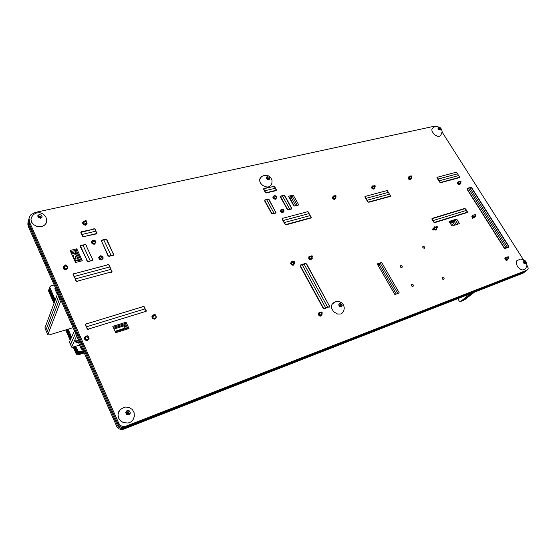 <?xml version="1.0" encoding="UTF-8"?>
<svg xmlns="http://www.w3.org/2000/svg" width="556" height="556" viewBox="0 0 556 556"><rect width="100%" height="100%" fill="white"/><g stroke="black" fill="none" stroke-linecap="round" stroke-linejoin="round"><path stroke-width="0.83" d="M73.837 258.748L74.949 258.47L76.2 255.162L74.886 258.7L75.303 260.875L74.949 258.47L77.423 257.838M77.472 257.942L78.563 261.744M44.911 327.957L47.816 334.893L44.897 327.998L57.81 293.186M47.816 334.893L49.213 334.92L73.051 327.672M55.259 300.052L49.741 287.313L50.603 285.972L54.182 284.992M54.015 303.409L48.657 291.191L49.053 290.051L54.425 302.297L49.053 290.051L49.456 288.911L54.842 301.171L49.408 288.8L49.762 286.979M83.226 350.683L79.675 351.823L78.347 351.614L75.623 346.339M84.213 352.921L78.403 354.811L78.889 353.804L83.886 352.184L78.889 353.804L79.369 352.789L83.56 351.434L79.188 352.838L77.861 352.636L74.81 346.603L77.096 351.809L77.576 350.794M49.852 287.758L48.685 290.058M79.855 351.774L79.369 352.789L78.799 352.879L77.096 351.809L76.617 352.824L73.997 346.861L76.804 353.143L77.736 353.804L78.889 353.804L77.555 353.734L76.617 352.824L76.137 353.838L73.19 347.118M48.657 291.191L48.56 290.413M78.403 354.811L77.076 354.742L76.137 353.838M78.104 341.565L81.412 349.196L82.017 347.952L75.546 333.315L70.542 344.637L72.023 347.326L79.598 345.081M69.451 342.142L70.563 344.428L75.546 333.315L74.414 330.75L69.465 341.919M77.812 340.967L81.412 349.196L82.42 348.869M71.668 346.944L76.679 335.887L74.858 339.904L76.207 342.725L78.382 342.336M451.319 225.013L452.709 224.645L451.569 225.423M93.735 240.255L94.867 240.685L94.701 241.714L93.248 241.332L93.735 240.255M93.867 240.331L93.547 241.2L94.652 241.387L94.715 240.644L93.867 240.331M102.367 256.907L101.234 257.56L100.49 256.518L101.526 255.975L102.367 256.907M102.179 256.761L101.651 256.087L100.761 256.559L101.282 257.233L102.179 256.761M282.941 209.153L283.643 209.779L283.317 210.488L282.212 209.855L282.941 209.153M283.018 209.209L282.455 209.681L283.24 210.224L283.56 209.744L283.018 209.209M275.227 195.74L276.137 196.15L276.075 197.012L274.907 196.609L275.227 195.74M275.387 195.795L275.178 196.497L276.061 196.727L276.068 196.108L275.387 195.795M94.437 240.331L95.528 241.339L95.069 240.526L92.915 240.053L91.594 241.38L92.435 243.187L94.596 243.66L95.556 242.52L95.528 241.339L95.91 242.326L94.11 243.389L92.171 242.43L92.289 240.63L94.318 240.289M91.594 241.38L91.358 241.964L92.032 243.5L93.165 244.07L94.36 244.237L95.91 242.326M103.242 258.033L102.387 256.205L100.226 255.746L99.288 256.851L99.371 257.935L98.905 257.108L100.921 255.843L102.464 256.49L102.964 258.005L102.436 258.797L101.303 259.131L99.371 257.935L99.517 259.506L101.685 259.965L103.242 258.033L101.929 259.395L99.76 258.936M98.905 257.108L98.669 257.678L99.517 259.506M274.97 195.761L274.164 195.642L273.274 196.734L275.046 198.416L274.122 198.277L273.635 196.344L275.074 195.781M276.749 197.623L276.297 196.643L276.36 198.096L275.046 198.416L275.859 198.721L275.477 199.27L276.749 197.623L275.859 198.721M273.274 196.734L272.892 197.29L273.74 198.826L275.477 199.27M282.448 209.16L281.524 209.021L280.641 210.133L282.42 211.829L281.496 211.69L281.002 209.737L282.483 209.167M284.116 211.009L283.678 210.043L283.789 211.419L282.42 211.829L283.233 212.128L282.844 212.67L284.116 211.009L283.233 212.128M280.641 210.133L280.245 210.675L281.1 212.232L282.844 212.67M508.851 257.338L508.74 257.942L507.982 257.734L507.913 256.74L508.413 256.837L507.989 256.907L508.17 257.553L508.851 257.553L508.302 256.775M475.707 214.929L475.63 215.526L474.887 215.374L474.789 214.38L475.241 214.449L474.81 214.637L475.151 215.248L475.727 215.089L475.116 214.401M437.35 226.848L437.211 227.619L436.404 227.314L436.252 226.514L436.995 226.487M436.543 226.494L436.641 227.168L437.329 227.3L437.197 226.626L436.543 226.494M339.097 305.598L340.098 306.669M339.952 306.641L339.862 305.995L339.16 305.71M321.111 311.979L322.146 312.416L322.112 313.348L320.888 313.035L321.111 311.979M321.298 312.069L321.18 312.924L321.91 313.181L322.028 312.326L321.298 312.069M293.123 261.362L294.152 261.209L294.471 262.369L293.54 262.397L293.123 261.362L291.539 263.287M293.387 261.369L293.832 262.21L294.465 262.029L294.027 261.188L293.387 261.369M312.048 255.767L312.486 256.657L311.763 257.053L310.999 256.024L312.048 255.767M312.055 255.809L311.27 256.003L311.846 256.775L312.389 256.476L312.055 255.809M154.714 314.543L155.895 315.03L155.617 316.128L154.318 315.766L154.193 315.023L154.714 314.543M154.867 314.647L154.589 315.586L155.68 315.738L155.708 314.939L154.867 314.647M87.049 335.713L88.279 336.158L88.063 337.339L86.514 336.943L87.049 335.713M87.188 335.831L86.715 336.547L87.751 337.144L88.098 336.137L87.188 335.831M65.74 264.878L66.922 265.288L66.776 266.373L65.247 266.046L65.74 264.878M65.872 264.969L65.538 265.886L66.699 266.053L66.762 265.268L65.872 264.969M85.151 220.489L86.291 220.906L86.138 221.92L84.686 221.552L85.151 220.489M85.283 220.565L84.978 221.413L86.083 221.594L86.131 220.864L85.283 220.565M266.797 178.796L267.811 179.442M266.922 178.851L267.721 179.38M375.119 185.662L375.071 186.51L374.237 186.267L374.028 185.454L374.807 185.398M374.376 185.377L374.403 186.051L375.147 186.184L375.078 185.607L374.376 185.377M411.718 176.328L411.607 177.044L410.808 176.78L410.62 176.009L411.273 175.932M411.023 175.911L410.926 176.509L411.648 176.766L411.023 175.911M460.486 181.173L460.215 181.617L460.903 182.062L460.486 181.173M461.07 181.687L461.007 182.257L460.271 182.111L459.923 181.492L460.437 181.159M507.1 257.379L505.752 257.588L505.925 257.122L507.079 257.393M507.711 259.958L508.059 258.519L508.003 259.43L507.357 259.756L506.307 259.603L505.752 257.588L504.869 258.623L505.758 260.041L506.641 260.34L507.711 259.958L505.418 258.186M505.925 257.122L504.869 258.623M266.519 178.191L267.763 178.566L268.499 179.539M266.512 178.156L267.735 178.545L268.513 179.532M319.366 312.25L318.824 313.236L319.019 314.376L318.484 313.584L319.054 312.764L320.59 312.451L319.366 312.25L318.915 312.715L318.032 314.043L318.366 314.842L319.54 315.954L320.763 316.135L321.222 315.669L319.019 314.376L319.415 315.294L318.963 315.759M321.799 313.64L321.438 315.231L319.415 315.294M321.806 313.633L322.091 314.335L321.222 315.669M338.694 304.834L339.243 304.924L338.673 304.91L339.598 306.592L341.384 306.975L342.072 305.918L341.169 303.917L339.501 303.569L338.66 304.89M341.287 303.958L340.057 305.181L339.243 304.924L340.376 305.64L340.821 306.822M340.057 305.181L340.988 306.856M310.769 256.219L308.941 256.747L309.261 258.422L310.908 259.367L311.93 258.679L312.138 257.72L312.236 258.63L310.707 259.04L309.365 258.053L309.372 256.552L310.748 256.24M311.999 257.303L312.138 257.72L312.027 257.275M308.941 256.747L308.636 258.283L309.595 259.471L310.484 259.867L312.236 258.63M86.59 336.012L85.874 335.949L85.033 336.887L84.929 338.465L84.449 337.534L86.562 336.053M88.404 336.866L88.779 338.368L87.66 339.952L85.819 339.417L84.929 338.465L85.103 340.043L87.417 340.46L89.078 338.361L87.577 339.612L85.339 339.542M84.449 337.534L84.234 338.124L85.103 340.043M88.418 336.79L89.078 338.361M152.115 316.315L153.011 317.747L154.13 318.338L153.011 318.206L152.441 316.42L153.018 315.273L154.227 314.939L153.359 314.842L151.809 316.823L152.705 318.706L153.81 319.005L154.846 319.123L156.396 317.135L155.326 318.192L154.13 318.338L155.159 318.616L154.846 319.123M156.396 317.135L155.875 315.912L156.104 317.261L155.159 318.616M65.149 265.393L63.857 266.171L63.738 267.631L63.287 266.769L65.128 265.469M67.012 266.115L67.526 267.554L66.386 269.118L64.593 268.541L63.738 267.631L63.919 269.222L66.268 269.611L67.797 267.7L66.303 268.784L64.128 268.652M63.287 266.769L63.919 269.222M67.054 265.997L67.797 267.7M84.54 221.142L83.296 221.837L83.205 223.192L82.761 222.386L84.512 221.205M86.305 221.865L86.778 223.324L85.735 224.652L83.205 223.192L83.358 224.763L85.68 225.11L87.056 223.359L85.659 224.325L83.581 224.165M82.761 222.386L82.538 222.991L83.358 224.763M86.34 221.761L87.056 223.359M459.346 181.916L458.373 181.722L457.824 182.653L458.665 183.98L460.048 184.383L460.354 182.903L460.486 183.682L459.694 184.161L458.116 182.806L458.359 181.916L459.339 181.923M458.373 181.722L457.331 183.146L457.678 183.883L459.054 184.807L460.048 184.383M372.576 185.906L372.36 187.546L371.874 186.906L372.339 186.267L373.507 186.072L372.576 185.906L372.131 186.427L371.429 187.428L371.755 188.164L373.208 189.193L374.264 188.755L372.36 187.546L372.722 188.331L372.277 188.852M374.264 188.755L374.959 187.747L374.647 187.045L374.445 188.394L372.722 188.331M410.036 176.662L409.098 176.481L408.952 178.052L408.465 177.44L408.889 176.829L410.029 176.662M410.773 179.227L411.398 178.267L411.113 177.628L411.238 178.483L410.724 178.969L408.952 178.052L409.306 178.81L408.841 179.324L410.307 179.734L410.773 179.227L409.306 178.81M409.098 176.481L408.007 177.948L408.841 179.324M435.689 227.063L434.611 226.855L434 227.897L434.875 229.336L436.731 229.128L436.356 229.725L434.938 229.058L434.305 228.071L434.583 227.084L435.675 227.07M436.724 228.127L436.731 229.128L436.731 228.12M434.611 226.855L433.499 228.377L433.895 229.218L435.265 230.128L436.356 229.725M473.976 215.089L472.92 214.873L472.885 216.486L472.378 215.86L472.802 215.179L473.969 215.096M474.643 217.618L474.963 216.138L475.012 217L474.449 217.403L472.885 216.486L473.239 217.236L472.725 217.709L474.129 218.091L474.643 217.618L473.239 217.236M472.92 214.873L471.863 216.333L472.725 217.709M335.108 195.399L336.06 195.879L335.935 196.643L334.941 196.31L335.108 195.399M335.282 195.448L335.198 196.185L335.921 196.379L335.949 195.74L335.282 195.448M334.33 196.136L333.419 196.053L333.169 197.714L332.683 197.053L333.072 196.525L334.378 196.15M335.157 198.958L335.935 197.908L335.588 197.123L335.727 198.138L335.108 198.687L333.169 197.714L333.53 198.534L333.107 199.062L334.733 199.486L335.157 198.958L333.53 198.534M333.461 196.004L332.259 197.582L333.107 199.062M292.79 261.647L291.441 262.057L291.83 261.515L292.79 261.647M293.617 264.802L294.513 263.565L294.159 262.731L294.221 263.947L293.457 264.538L291.824 264.392L291.441 262.057L290.517 263.252L291.407 264.892L293.2 265.302L293.617 264.802L292.004 264.156L290.934 262.745M291.83 261.515L290.517 263.252M457.776 298.669L459.339 301.199L460.431 301.547L461.925 300.928L471.655 293.248L461.647 301.053L463.211 300.442M524.53 272.092L523.12 273.142L123.432 429.267L121.208 429.6L118.532 428.648L116.732 426.48L28.432 226.73L27.807 224.096L28.259 221.455M116.732 426.48L117.42 425.493L118.775 427.314L120.242 428.217L121.917 428.62L124.148 428.287L121.917 428.62L120.242 428.217L118.775 427.314L117.42 425.493L28.829 225.256L28.238 223.151L28.363 220.864L29.537 216.75L31.025 214.644L35.348 212.413L433.103 126.504L435.39 126.559M523.064 273.163L525.038 271.71L124.148 428.287L123.432 429.267M125.586 426.306L124.864 427.3L525.767 271.12L124.864 427.3L124.148 428.287L524.412 272.141L527.13 270.091L125.586 426.306L123.349 426.64L120.638 425.681L118.824 423.491L118.122 424.492L29.225 223.776L118.122 424.492L119.936 426.674L122.626 427.627L124.864 427.3L123.203 427.64L120.951 427.23L119.06 425.917L118.122 424.492L117.42 425.493L28.829 225.256L28.238 221.566L27.849 223.046M422.845 247.649L423.29 248.108L422.845 247.649M411.322 285.513L412.107 286.382L411.322 285.513M400.383 266.852L401.154 267.644L400.383 266.852M442.208 278.577L442.729 279.161L442.208 278.577M28.432 226.73L29.225 223.776L28.634 220.079L29.225 223.776L29.621 222.289L29.03 218.584M475.373 215.756L475.734 216.492L475.137 216.743M433.193 230.114L432.311 229.691L432.325 228.933L433.332 229.315L433.193 230.114M424.277 248.33L422.831 247.635L422.873 246.391L423.707 246.329L424.52 247.01L424.277 248.33M412.955 286.472L411.44 285.763L411.516 284.429L413.073 284.846L413.428 285.819L412.955 286.472M401.981 267.742L400.487 267.047L400.535 265.74L401.411 265.657L402.252 266.345L401.981 267.742M443.723 279.369L442.249 278.653L442.326 277.361L443.82 277.826L444.154 278.771L443.723 279.369M89.759 328.686L88.48 329.479L86.993 328.811L86.805 327.394L85.256 324.871L86.284 323.467L87.466 323.557L141.947 306.981L142.85 306.28L144.574 306.981L144.741 308.239L146.228 310.47L145.457 311.944L144.261 311.874L89.759 328.686M505.752 247.983L505.043 248.483L504.021 247.747L467.144 189.422L467.151 188.401L470.668 187.372L471.884 188.074L508.657 246.023L508.698 247.246L505.126 248.49M459.298 177.691L459.722 177.26L458.644 175.55L459.673 176.822L459.437 177.649L440.63 182.715L439.546 182.007L437.016 177.927L437.079 177.037L438.024 177.037M455.399 172.416L456.469 172.131M456.518 172.158L457.303 173.396M111.137 269.938L112.083 271.154L111.29 272.35L110.019 272.273L78.549 280.822L77.312 281.544L75.692 280.655L75.658 279.529L73.051 274.706L74.038 273.364L75.22 273.476L106.682 265.115L107.572 264.461L109.289 265.101L111.137 269.938M83.636 244.953L85.151 244.313L86.409 245.168L86.444 246.238L92.094 258.464L92.97 259.374L92.407 260.778L90.934 260.778L88.418 261.8L86.833 260.91L86.799 259.833L80.224 246.419L81.002 245.196L83.636 244.953M275.164 211.197L276.019 212.19L275.7 213.122L272.767 213.914L271.523 213.393L264.746 201.07L264.865 199.951L267.888 199.117L269.132 199.632L275.164 211.197M272.676 186.656L273.663 186.156L274.803 186.872L276.339 189.714L275.845 190.715L266.338 192.932L265.177 192.202L263.648 189.346L264.149 188.331L272.676 186.656M527.13 270.091L527.991 269.292L528.193 268.103L526.935 265.275M289.266 209.285L288.258 209.814L287.132 209.077L280.537 197.144L280.523 196.205L283.609 195.246L284.985 195.983L291.65 208.013L291.372 209.056L288.988 209.661M112.882 253.098L113.813 254.287L113.195 255.385L111.784 255.364L109.33 256.365L107.933 255.704L102.082 242.353L101.213 241.457L101.491 240.289L105.64 239.163L107.016 239.817L112.882 253.098M92.845 229.315L94.02 228.683L95.403 229.315L96.132 231.727L97.029 232.735L96.591 233.867L85.047 236.335L84.158 236.953L82.288 236.119L82.246 235.049L80.822 232.908L81.252 231.755L92.845 229.315M310.957 218.008L311.29 217.591L310.172 215.596L311.297 217.097L310.887 218.049L286.243 224.742L284.846 223.992L282.198 219.14L282.476 218.07L283.643 218.07M306.523 211.989L307.927 211.614M307.975 211.634L308.788 213.094M390.166 196.49L390.569 196.053L389.464 194.211L390.52 195.531L390.187 196.49L368.788 202.273L367.572 201.536L365.007 197.158L365.139 196.129L366.182 196.129M386.031 190.854L387.247 190.527M387.296 190.555L388.102 191.896M328.791 304.924L329.673 305.939L329.305 307.1L328.207 307.1L324.384 308.809L323.029 308.003L300.268 266.241L300.448 265.031L305.466 263.44L306.836 264.211L328.791 304.924M435.306 222.094L434.59 222.595L433.617 222.052L431.977 219.384L432.2 218.341L464.413 208.542L465.817 209.223L467.304 211.621L467.262 212.503L434.806 222.588M525.295 263.627L525.781 262.55L525.302 261.702L523.474 260.764L522.987 261.834L523.898 263.266L525.295 263.627M516.767 260.736L520.395 259.11L523.057 259.437L525.302 260.847L526.671 263.064L526.893 265.643L525.927 268.061L524.579 269.472L522.675 269.966L521.139 269.632L517.553 266.824L516.072 262.891L516.489 261.125L517.553 260.118M440.776 129.166L439.963 127.894L438.587 127.463L438.024 128.318L438.844 129.597L440.22 130.021L440.776 129.166L440.081 129.958M432.186 128.679L434.118 127.046L436.543 126.393L440.032 127.47L441.589 129.36L442.138 131.758L440.7 135.567L439.442 136.317L437.697 136.345L434.299 134.628L432.012 131.306L431.887 129.458L432.693 128.102M40.769 218.251L42.214 216.923L41.756 215.832L41.387 215.089L39.115 214.574L37.662 215.902L38.489 217.743L40.769 218.251M31.004 218.89L31.49 217.25L33.548 214.498L36.668 212.906L40.22 212.795L43.486 214.171L45.821 216.764L46.753 220.044L46.245 223.06L44.48 225.256L41.672 226.535L36.647 226.257L33.673 224.652L31.65 222.233L30.969 219.446L31.442 217.375M128.957 414.818L130.361 413.025L130.041 412.225L129.402 410.877L127.032 410.516L125.621 412.309L126.587 414.463L128.957 414.818M118.359 412.594L120.492 409.438L123.759 407.472L125.621 407.075L129.319 407.541L132.37 409.577L134.156 412.76L134.33 416.458L133.113 419.641L130.98 421.83L128.095 423.033L123.342 422.588L120.603 420.864L118.72 418.279L117.976 414.852L118.873 411.419L120.972 409.014M523.377 262.356L524.072 261.973L523.669 262.418L524.405 262.877L523.974 261.925M524.537 262.522L524.419 263.099L523.731 262.946M127.359 412.059L128.672 412.545L128.332 413.831L126.914 413.476L126.803 412.622L127.359 412.059M127.526 412.198L127.081 412.997L128.144 413.581L128.45 412.476L127.526 412.198M439.594 129.096L439.497 129.645L438.76 129.437M438.475 128.929L439.011 128.596L438.76 129.034L439.539 129.374L438.899 128.568M39.462 216.075L40.616 216.472L40.512 217.507L38.976 217.222L38.878 216.506L39.462 216.075M39.58 216.152L39.233 217.021L40.386 217.208L40.463 216.465L39.58 216.152M129.402 410.877L128.596 412.01L126.254 411.655L125.67 412.399L126.893 411.767L128.332 412.1L129.201 413.233L129.103 414.63M128.596 412.01L129.52 414.053M39.08 216.256L38.1 216.666L38.989 216.34M269.57 179.171L269.403 177.621L268.631 177.065L267.811 176.593L266.38 177.114L266.539 178.664L268.138 179.692L269.57 179.171M259.965 178.622L261.841 176.419L264.482 175.251L268.708 175.904L270.876 177.802L272.009 180.464L271.87 183.355L270.98 185.315L269.312 186.642L267.79 187.011L265.205 186.698L262.703 185.426L260.736 183.397L259.812 181.346L259.749 179.345L260.681 177.531M332.14 304.104L335.873 301.588L338.91 301.498L341.669 302.735L343.615 305.056L344.338 307.989L343.712 310.95L342.322 312.979L340.724 313.973L337.652 314.098L333.663 311.777L331.821 308.795L331.445 306.592L331.897 304.549L333.482 302.749M78.028 341.384L77.381 340.404L76.971 340.606L77.798 341.078M291.4 209.035L291.678 208.66L284.325 195.406L282.392 195.879L289.739 209.16L291.678 208.66M276.005 212.726L274.018 213.247L266.658 199.764L264.656 200.257L272.023 213.761L274.018 213.247L266.658 199.764L268.645 199.277L276.005 212.726L275.748 213.087M275.241 188.275L274.15 186.302L263.655 188.797L264.746 190.784L275.241 188.275L264.746 190.784L265.837 192.779L276.332 190.249L275.241 188.275M276.117 190.562L276.332 190.249M287.8 209.668L289.739 209.16L282.392 195.879L280.446 196.358L287.8 209.668M111.151 255.531L113.716 254.863L106.391 239.337L103.826 239.97L111.151 255.531L103.826 239.97L101.255 240.602L108.58 256.198L111.151 255.531M55.294 287.494L54.822 288.807L55.767 290.948L56.239 289.641L55.767 290.948L56.712 293.095L57.192 291.796L56.712 293.095L57.324 294.478M80.335 245.766L87.633 261.64L90.287 260.945L82.983 245.113L85.624 244.459L92.928 260.264L90.287 260.945L82.983 245.113L80.245 245.995M74.601 253.182L73.107 257.157M77.868 260.215L75.303 260.875L76.005 262.404L75.303 260.875L74.852 260.993M80.905 232.144L81.982 234.479L95.868 231.157L81.982 234.479L83.066 236.814L96.952 233.471L94.791 228.85L80.815 232.387M73.17 274.025L108.635 264.593L111.978 271.745L76.492 281.385L75.38 278.924L110.866 269.354L75.38 278.924L74.275 276.471L109.747 266.97L74.275 276.471L73.17 274.025M45.884 330.201L58.866 295.584L45.884 330.201M46.85 332.453L59.93 297.981L46.85 332.453M47.823 334.712L60.993 300.393M71.578 337.151L68.075 329.18M71.112 338.201L67.262 329.43L71.112 338.201M70.654 339.243L66.449 329.673L70.654 339.243M70.195 340.279L65.65 329.923M145.026 308.837L143.865 306.398L85.374 324.197L86.521 326.761L145.026 308.837L86.521 326.761L87.674 329.326L146.179 311.277L145.026 308.837M115.071 331.32L125.121 328.137M125.378 328.7L115.328 331.883M466.289 210.418L465.177 208.639L431.88 218.772L433.006 220.614L466.289 210.418L433.006 220.614L434.132 222.456L467.408 212.197L466.289 210.418M466.901 212.67L467.408 212.197M329.694 306.578L306.134 263.586L304.16 264.197L327.72 307.273L323.766 308.67L300.184 265.427L302.179 264.816L325.746 307.968L302.179 264.816L304.16 264.197L327.72 307.273L329.694 306.578L329.076 307.197M92.435 243.187L92.199 243.771M94.596 243.66L94.36 244.237M101.929 259.395L101.685 259.965M274.122 198.277L273.74 198.826M281.496 211.69L281.1 212.232M506.307 259.603L505.758 260.041M318.484 313.584L318.032 314.043M309.261 258.422L308.83 258.929M310.908 259.367L310.484 259.867M87.66 339.952L87.417 340.46M153.011 318.206L152.705 318.706M66.386 269.118L66.178 269.688M85.735 224.652L85.513 225.25M458.665 183.98L458.172 184.474M457.824 182.653L457.331 183.146M371.874 186.906L371.429 187.428M408.465 177.44L408.007 177.948M434 227.897L433.499 228.377M434.875 229.336L434.375 229.816M472.378 215.86L471.863 216.333M332.683 197.053L332.259 197.582M291.824 264.392L291.407 264.892M470.286 293.783L460.563 301.463M468.409 188.317L466.977 188.727L504.681 248.358L506.099 247.858L468.409 188.317L506.099 247.858L507.51 247.35L469.834 187.914L468.409 188.317M473.024 292.713L463.28 300.393L473.024 292.713M474.393 292.178L464.635 299.858M508.914 246.85L471.266 187.504L469.834 187.914L507.51 247.35L508.914 246.85L508.295 247.357M458.644 175.55L439.08 180.825L458.644 175.55M390.569 196.053L368.225 202.12L367.12 200.236L389.478 194.197L367.12 200.236L364.924 196.463L387.275 190.52L388.38 192.355L366.029 198.339L388.38 192.355L389.478 194.197M310.185 215.582L284.408 222.546L310.172 215.596L309.066 213.594L283.289 220.51L282.17 218.473M458.658 175.536L457.574 173.833L437.996 179.081L436.926 177.329L456.497 172.124L457.574 173.833L438.01 179.067L439.094 180.811M284.415 222.532L283.296 220.489L309.066 213.594L307.954 211.607L282.184 218.452M459.722 177.26L440.171 182.576L439.08 180.825M311.29 217.591L285.527 224.589L284.408 222.546M450.304 223.373L453.036 222.518L454.669 225.159M290.024 199.076L290.406 198.978L294.346 206.067M71.641 253.925L75.227 253.029L79.14 261.598M114.029 329.041L124.078 325.885L125.767 329.527M456.678 219.099L459.485 223.63L451.938 226.028L449.123 221.455L456.678 219.099L455.454 220.239L449.519 222.101L455.454 220.239L454.245 221.378L449.915 222.741L454.245 221.378L456.267 224.652L454.245 221.378L453.036 222.518M381.631 262.439L399.305 292.97L394.913 294.569L377.225 263.898L381.631 262.439L380.478 263.586L377.593 264.545L380.478 263.586L379.331 264.732L377.969 265.184L379.331 264.732L396.275 294.075L379.331 264.732L378.295 265.761M293.248 195.066L298.76 204.928L293.971 206.165L288.46 196.254L293.248 195.066L292.296 196.372L288.981 197.199L292.296 196.372L291.351 197.679L289.509 198.138L291.351 197.679L295.806 205.692L291.351 197.679L290.406 198.978M76.797 248.845L82.267 260.792L75.546 262.522L70.091 250.513L76.797 248.845L76.276 250.242L70.612 251.66L76.276 250.242L75.748 251.639L71.126 252.799L75.748 251.639L80.175 261.327L75.748 251.639L75.227 253.029M126.101 322.23L129.013 328.499L115.711 332.717L112.805 326.379L126.101 322.23L125.427 323.453L113.215 327.275L125.427 323.453L124.752 324.676L113.626 328.158L124.752 324.676L126.837 329.187L124.752 324.676L124.078 325.885M455.454 220.239L457.873 224.144L455.454 220.239M380.478 263.586L397.783 293.519L380.478 263.586M292.296 196.372L297.279 205.31L292.296 196.372M76.276 250.242L81.218 261.063L76.276 250.242M125.427 323.453L127.922 328.846L125.427 323.453M118.824 423.491L29.621 222.289M442.124 132.14L523.265 259.513M267.13 192.724L267.332 192.418M273.274 213.726L273.524 213.372M286.708 224.589L287.014 224.186M440.88 182.702L441.297 182.271M369.128 202.21L369.518 201.772M324.648 308.768L325.26 308.142M525.781 262.55L524.655 263.419M524.871 261.125L523.877 261.897M439.963 127.894L439.261 128.686M41.387 215.089L40.915 216.736M39.115 214.574L38.649 216.228M127.032 410.516L126.087 411.871M269.403 177.621L268.416 179.108M267.811 176.593L266.824 178.087M342.225 305.654L341.002 306.863M75.984 342.454L76.902 340.467M78 341.467L77.465 342.621M81.447 349.133L82.406 348.827M451.694 225.382L451.444 224.971M71.648 347.146L69.444 342.128M78.403 342.378L77.214 342.753M507.767 256.844L505.758 258.45M508.719 257.956L506.711 259.562M475.616 215.54L473.74 217.257M473.066 217.869L472.405 218.473M436.252 226.521L434.389 228.314M433.736 228.933L433.339 229.322M320.819 312.215L319.081 313.987M322.028 313.41L320.284 315.176M294.416 262.418L292.817 264.35M311.047 255.885L309.407 257.81M312.298 256.955L310.658 258.874M154.193 315.023L153.011 316.962M86.43 336.338L85.499 338.277M65.128 265.483L64.329 267.679M84.581 221.031L83.727 223.331M86.368 221.684L85.506 223.978M374.014 185.482L372.318 187.462M375.154 186.455L373.451 188.435M410.613 176.023L408.882 177.934M411.69 176.996L409.96 178.893M459.986 181.277L458.207 183.056M461 182.257L459.221 184.036M334.809 195.615L333.169 197.658M336.019 196.588L334.378 198.631M461.647 301.053L460.493 301.512M463.009 300.518L461.855 300.977M525.038 271.71L525.886 271.071M329.319 307.093L329.59 306.822M324.885 308.663L325.156 308.385M526.393 270.689L527.248 270.035"/></g></svg>
